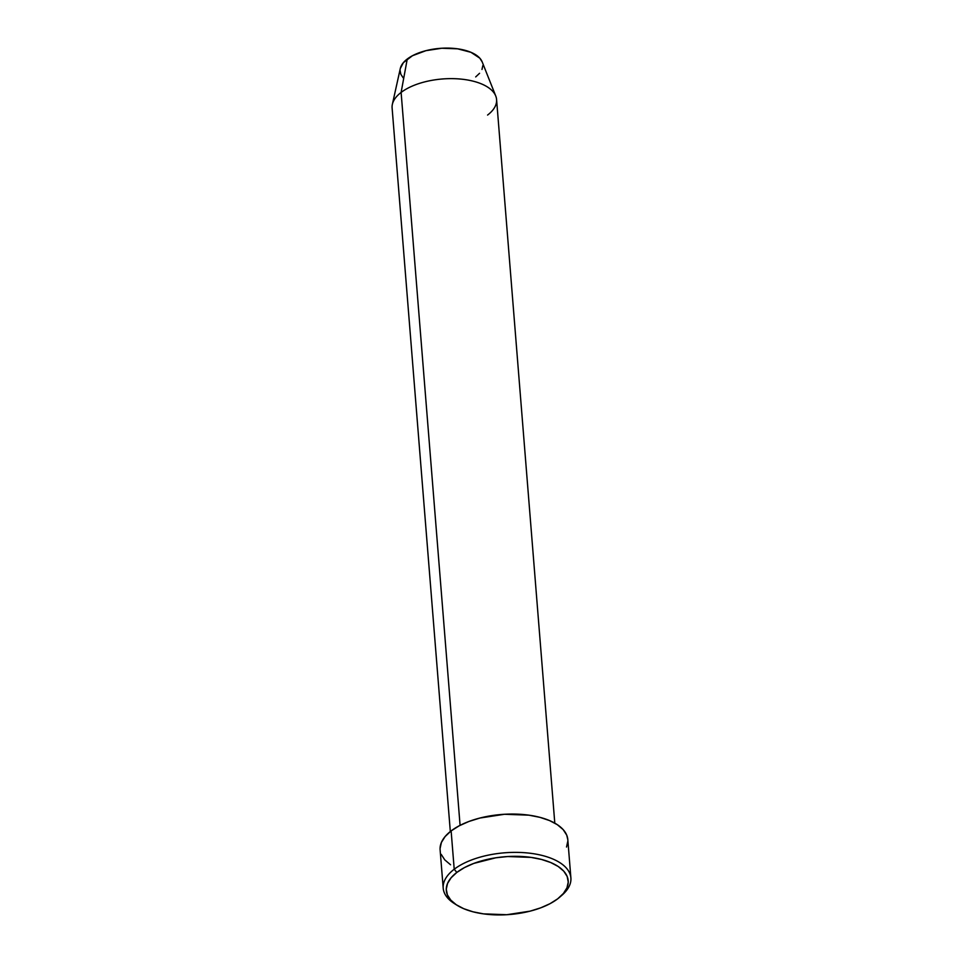 <?xml version="1.0" encoding="UTF-8"?>
<svg xmlns="http://www.w3.org/2000/svg" width="963" height="963" viewBox="0 0 963 963"><rect width="100%" height="100%" fill="white"/><g stroke="black" fill="none" stroke-linecap="round" stroke-linejoin="round"><path stroke-width="1.44" d="M559.852 897.047L562.163 895.036A64.052 30.371 175.4 0 0 541.194 855.216A64.052 30.371 175.4 0 0 454.211 869.24L456.823 872.43A61.138 28.986 -4.6 0 1 539.846 859.032A61.138 28.986 -4.6 0 1 559.852 897.047A61.138 28.986 -4.6 0 1 557.685 898.828L563.403 893.471L566.966 887.802L568.242 882.06L567.159 876.462L563.788 871.202L558.239 866.507L550.728 862.535L541.543 859.465L531.046 857.395L507.754 856.54L495.837 857.792L473.784 863.414L464.479 867.579L456.823 872.43L451.105 877.787L447.542 883.444L446.266 889.186L447.35 894.796L450.72 900.044L456.269 904.751L463.781 908.711L472.965 911.792L483.462 913.863L506.755 914.718L530.131 911.142L540.725 907.832L550.029 903.679L557.685 898.828A61.138 28.986 -4.6 0 1 457.148 905.316A61.138 28.986 -4.6 0 1 456.823 872.43L454.211 869.24A64.052 30.371 -4.6 0 1 524.679 852.712A64.052 30.371 -4.6 0 1 570.89 877.931A64.052 30.371 -4.6 0 1 560.96 896.047M400.295 68.542L403.365 62.655L412.441 55.734L425.947 50.666L441.8 48.246L457.618 48.824L470.967 52.315L479.827 58.189L482.162 61.873A41.481 19.669 175.4 0 0 449.974 48.15A41.481 19.669 175.4 0 0 407.253 59.02L401.114 92.436A52.399 24.845 -4.6 0 1 455.09 78.701A52.399 24.845 -4.6 0 1 495.752 96.023A52.399 24.845 -4.6 0 1 487.567 115.066M554.796 823.136L496.583 99.55A52.399 24.845 175.4 0 0 458.761 78.918A52.399 24.845 175.4 0 0 401.114 92.436L460.085 825.351L401.114 92.436A52.399 24.845 175.4 0 0 392.11 107.952L450.323 831.538M570.89 877.931L567.809 839.604A64.052 30.371 175.4 0 0 521.585 814.385A64.052 30.371 175.4 0 0 451.129 830.913L454.211 869.24L451.129 830.913A64.052 30.371 175.4 0 0 440.115 849.884L443.209 888.211A64.052 30.371 -4.6 0 1 454.211 869.24A64.052 30.371 175.4 0 0 454.56 903.691L457.148 905.316M482.848 65.556L481.982 69.456M479.562 73.296L475.686 76.932M403.112 77.762L400.813 74.199L400.09 70.395M455.908 904.498A64.052 30.371 -4.6 0 1 443.209 888.211M440.079 848.475L441.403 842.456L445.135 836.534L451.129 830.913L459.158 825.833L468.897 821.475L479.995 818.02L504.48 814.277L528.892 815.167L539.894 817.334L549.512 820.56L557.372 824.713L563.186 829.637L566.726 835.138L567.821 839.712M567.857 841.012L566.521 847.031M450.552 864.774L444.737 859.851L441.198 854.35M392.362 104.341A52.399 24.845 -4.6 0 1 401.114 92.436L407.253 59.02A41.481 19.669 175.4 0 0 400.319 68.445L392.362 104.341M495.752 96.023L482.162 61.861"/></g></svg>
